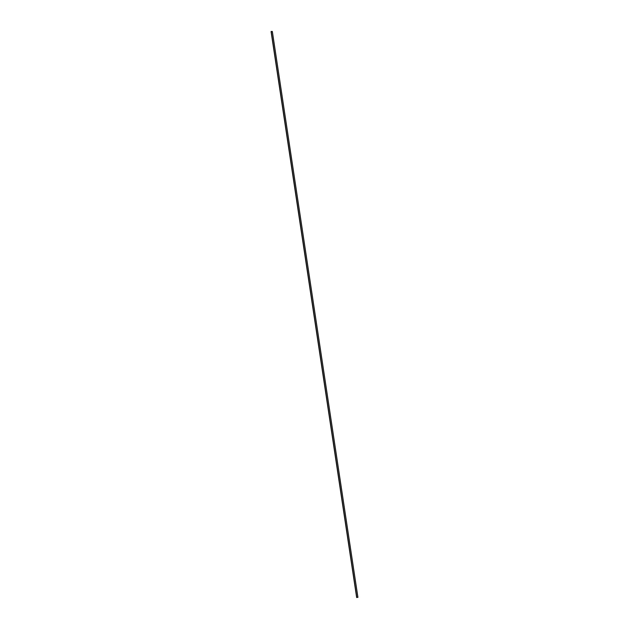 <?xml version="1.0" encoding="UTF-8"?>
<svg xmlns="http://www.w3.org/2000/svg" width="629" height="629" viewBox="0 0 629 629"><rect width="100%" height="100%" fill="white"/><g stroke="black" fill="none" stroke-linecap="round" stroke-linejoin="round"><path stroke-width="0.94" d="M356.777 597.369L357.917 597.361L356.777 597.369L271.193 31.458L272.333 31.45L271.209 31.764L356.777 597.369M357.917 597.361L272.333 31.45M271.083 31.639L356.667 597.55"/></g></svg>
